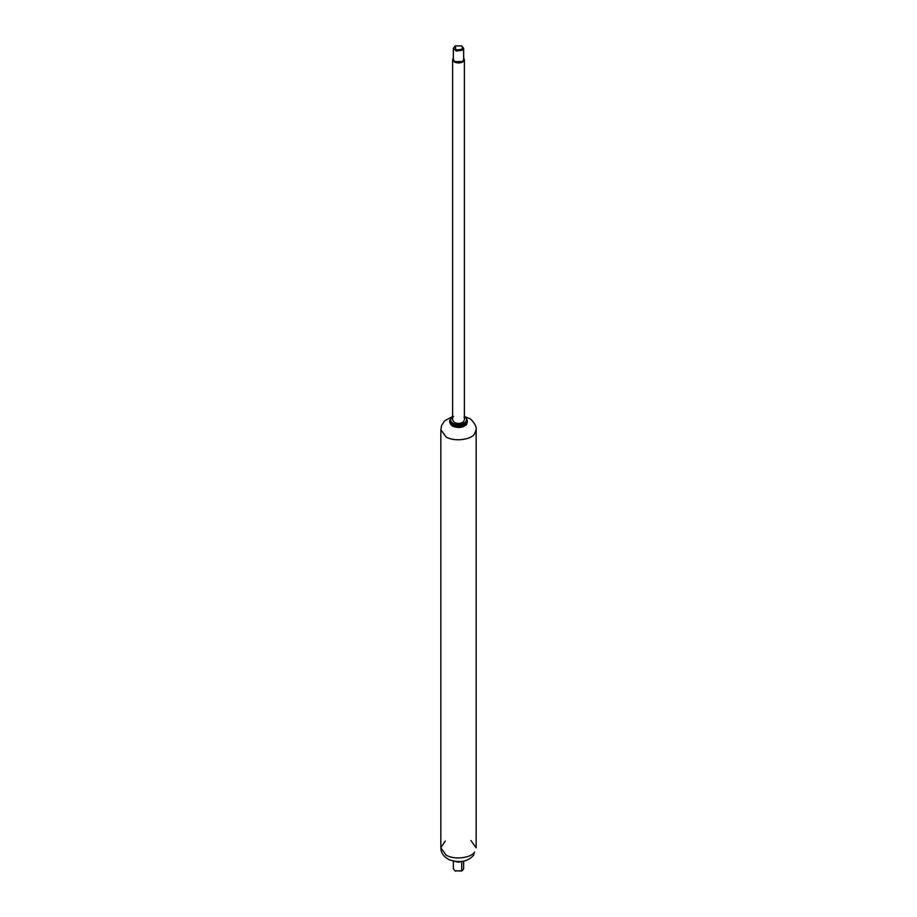 <?xml version="1.0" encoding="UTF-8"?>
<svg xmlns="http://www.w3.org/2000/svg" width="917" height="917" viewBox="0 0 917 917"><rect width="100%" height="100%" fill="white"/><g stroke="black" fill="none" stroke-linecap="round" stroke-linejoin="round"><path stroke-width="1.38" d="M463.647 57.931L464.392 59.582L464.392 420.055L463.119 422.152C460.403 423.734 457.48 423.837 454.339 422.45L452.608 420.055L452.608 59.582L453.353 57.931M464.392 59.582L463.119 61.68C460.403 63.262 457.48 63.365 454.339 61.978L452.608 59.582M461.767 46.045L463.647 48.349L462.546 50.183L456.368 51.054L453.353 48.349L455.073 46.125M455.359 45.953L461.469 45.85C463.624 48.612 462.053 49.919 456.769 49.77L455.531 49.277L455.531 45.85L454.855 46.24M461.469 45.85L462.145 46.24M463.647 48.349L463.647 59.582L462.546 61.416L454.855 61.68L453.353 59.582L453.353 48.349M461.698 861.808L461.698 870.99L454.855 870.76L453.353 868.651L453.353 861.178L458.706 862.175L463.635 861.178L463.647 868.651L462.42 870.588M462.145 870.76L455.233 870.955M467.326 421.866L464.896 425.247C460.747 427.276 456.54 427.311 452.253 425.339L449.674 421.728C450.213 425.339 454.098 429.282 464.713 425.648L467.326 421.866M467.326 421.602L467.326 420.903C464.919 425.809 459.898 426.967 452.253 424.376L449.674 420.639L449.674 421.728M464.117 416.811C471.67 420.811 459.818 427.654 452.883 423.299C449.662 420.857 449.892 418.576 453.571 416.456M470.983 840.602L476.164 847.812L476.164 429.66L474.593 433.856C471.097 440.011 453.594 441.925 446.017 436.87L440.836 429.66L440.836 847.812L445.272 841.049M446.017 855.022L440.836 847.812C440.802 852.73 443.656 856.742 449.387 859.848C459.807 863.161 467.853 861.659 473.504 855.355L474.593 852.008C471.097 858.163 453.594 860.077 446.017 855.022M467.315 422.107L466.547 424.548C462.81 427.861 458.042 428.365 452.253 426.061L449.685 422.107M467.326 420.765L466.432 418.335L464.392 416.662M453.204 416.375C452.711 415.779 451.542 417.246 449.674 420.765M454.855 870.76L455.531 871.15M476.164 429.66C477.161 425.935 470.971 418.439 469.16 418.416L464.392 416.478M452.608 416.478L444.607 420.869L441.616 425.465L440.836 429.66"/></g></svg>
